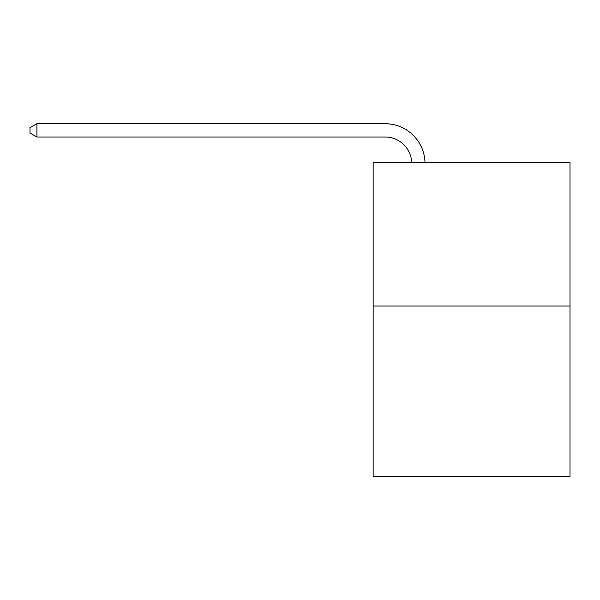 <?xml version="1.0" encoding="UTF-8"?>
<svg xmlns="http://www.w3.org/2000/svg" width="600" height="600" viewBox="0 0 600 600"><rect width="100%" height="100%" fill="white"/><g stroke="black" fill="none" stroke-linecap="round" stroke-linejoin="round"><path stroke-width="0.9" d="M570 306.038L570 162.39L373.155 162.39L373.155 476.287L570 476.287L570 306.038L373.155 306.038M411.697 162.39A26.602 26.602 0 0 0 385.125 137.017A26.602 26.602 0 0 1 411.697 162.39A26.602 26.602 0 0 0 385.125 137.017A26.602 26.602 0 0 1 411.697 162.39A26.602 26.602 0 0 0 385.125 137.017A26.602 26.602 0 0 1 411.697 162.39A26.602 26.602 0 0 0 385.125 137.017A26.602 26.602 0 0 1 411.697 162.39A26.602 26.602 0 0 0 385.125 137.017A26.602 26.602 0 0 1 411.697 162.39A26.602 26.602 0 0 0 385.125 137.017A26.602 26.602 0 0 1 411.697 162.39A26.602 26.602 0 0 0 385.125 137.017A26.602 26.602 0 0 1 411.697 162.39A26.602 26.602 0 0 0 385.125 137.017A26.602 26.602 0 0 1 411.697 162.39A26.602 26.602 0 0 0 385.125 137.017A26.602 26.602 0 0 1 411.697 162.39A26.602 26.602 0 0 0 385.125 137.017A26.602 26.602 0 0 1 411.697 162.39A26.602 26.602 0 0 0 385.125 137.017A26.602 26.602 0 0 1 411.697 162.39A26.602 26.602 0 0 0 385.125 137.017A26.602 26.602 0 0 1 411.697 162.39A26.602 26.602 0 0 0 385.125 137.017A26.602 26.602 0 0 1 411.697 162.39A26.602 26.602 0 0 0 385.125 137.017A26.602 26.602 0 0 1 411.697 162.39A26.602 26.602 0 0 0 385.125 137.017A26.602 26.602 0 0 1 411.697 162.39A26.602 26.602 0 0 0 385.125 137.017A26.602 26.602 0 0 1 411.697 162.39A26.602 26.602 0 0 0 385.125 137.017A26.602 26.602 0 0 1 411.697 162.39A26.602 26.602 0 0 0 385.125 137.017A26.602 26.602 0 0 1 411.697 162.39A26.602 26.602 0 0 0 385.125 137.017A26.602 26.602 0 0 1 411.697 162.39A26.602 26.602 0 0 0 385.125 137.017A26.602 26.602 0 0 1 411.697 162.39A26.602 26.602 0 0 0 385.125 137.017A26.602 26.602 0 0 1 411.697 162.39A26.602 26.602 0 0 0 385.125 137.017A26.602 26.602 0 0 1 411.697 162.39A26.602 26.602 0 0 0 385.125 137.017L36.915 137.017L30 133.028L30 127.703L36.915 123.712L385.125 123.712A39.9 39.9 0 0 1 425.002 162.39M36.915 123.712L385.125 123.712L36.915 123.712L385.125 123.712L36.915 123.712L385.125 123.712L36.915 123.712L385.125 123.712L36.915 123.712L385.125 123.712L36.915 123.712L385.125 123.712L36.915 123.712L385.125 123.712L36.915 123.712L385.125 123.712L36.915 123.712L385.125 123.712L36.915 123.712L385.125 123.712L36.915 123.712L385.125 123.712L36.915 123.712L385.125 123.712L36.915 123.712L385.125 123.712L36.915 123.712L385.125 123.712L36.915 123.712L385.125 123.712L36.915 123.712L385.125 123.712L36.915 123.712L385.125 123.712L36.915 123.712L385.125 123.712L36.915 123.712L385.125 123.712L36.915 123.712L385.125 123.712L36.915 123.712L385.125 123.712L36.915 123.712L385.125 123.712L36.915 123.712L36.915 137.017"/></g></svg>
